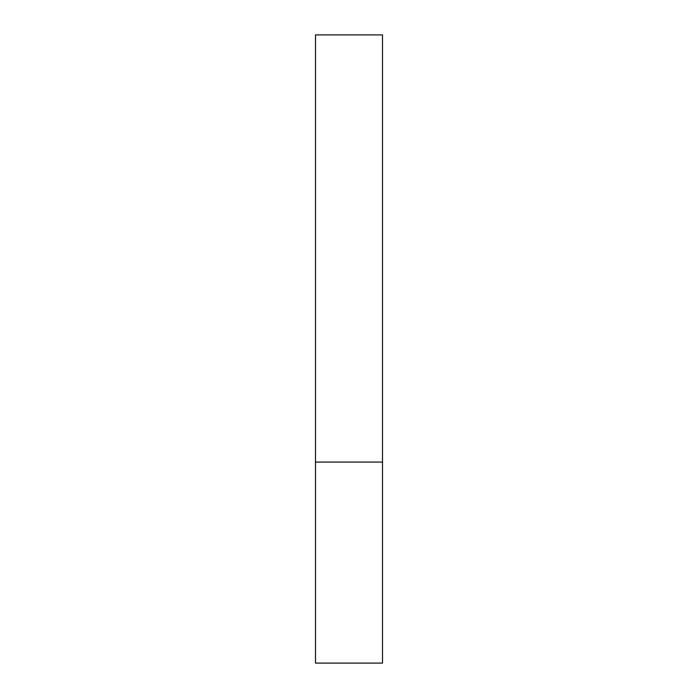 <?xml version="1.0" encoding="UTF-8"?>
<svg xmlns="http://www.w3.org/2000/svg" width="698" height="698" viewBox="0 0 698 698"><rect width="100%" height="100%" fill="white"/><g stroke="black" fill="none" stroke-linecap="round" stroke-linejoin="round"><path stroke-width="1.05" d="M382.504 462.076L315.496 462.076L382.504 462.076L382.504 34.9L315.496 34.9L315.496 663.1L382.504 663.1L382.504 462.076"/></g></svg>
